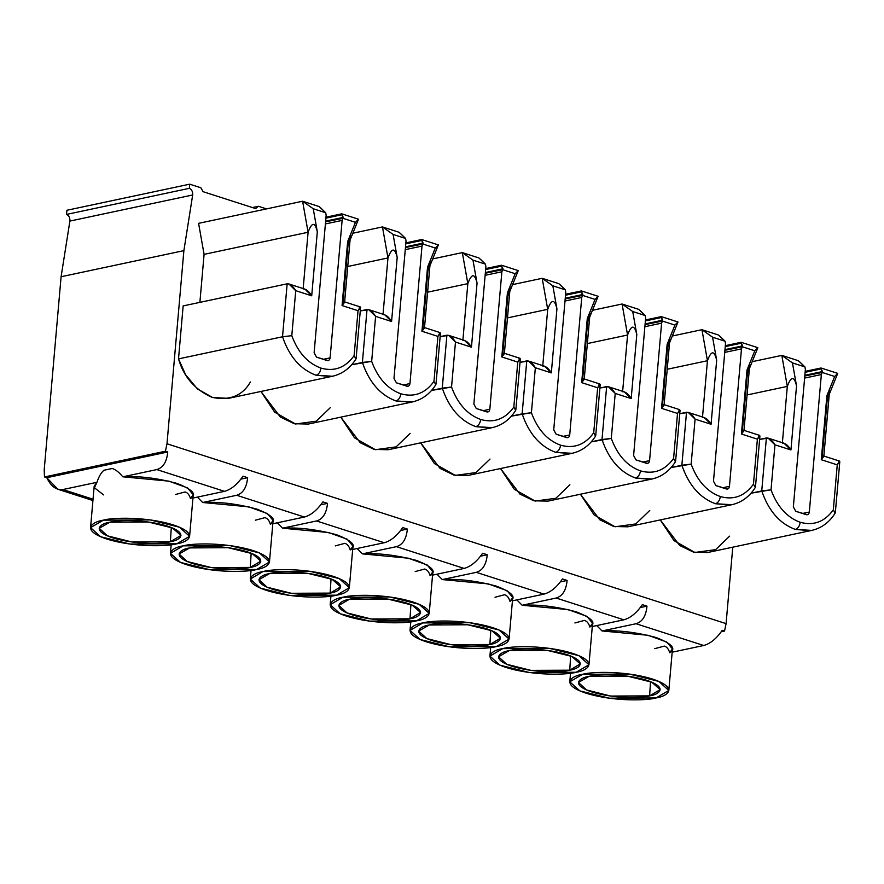 <?xml version="1.0" encoding="UTF-8"?>
<svg xmlns="http://www.w3.org/2000/svg" width="884" height="884" viewBox="0 0 884 884"><rect width="100%" height="100%" fill="white"/><g stroke="black" fill="none" stroke-linecap="round" stroke-linejoin="round"><path stroke-width="1.33" d="M810.308 530.665L795.335 529.428C779.754 523.671 768.561 510.83 761.743 490.929C768.561 510.83 779.754 523.671 795.335 529.428C797.987 528.477 799.611 526.091 800.208 522.278C786.937 517.416 777.202 506.598 771.025 489.813L751.035 493.206L761.743 490.929L766.384 437.967L759.621 439.403L768.108 438.121L774.959 444.818L771.025 489.813C777.202 506.598 786.937 517.416 800.208 522.278C813.589 525.991 824.628 521.858 833.325 509.858L837.259 464.862L821.291 459.713L826.894 395.689L834.662 376.474L822.197 372.462L821.346 374.54L809.324 512.024C808.959 514.101 807.954 514.985 806.296 514.687L795.755 511.295L793.346 506.886L805.379 369.401L804.926 366.915L792.462 362.904L796.539 385.932L790.937 449.956L774.959 444.818L790.937 449.956L796.539 385.932C794.175 375.921 791.103 376.076 787.312 386.407L781.821 355.39L798.374 360.716L804.926 366.915L805.379 369.401L793.346 506.886L795.755 511.295L807.368 514.742M730.438 504.974L715.465 503.736C699.885 497.979 688.691 485.139 681.873 465.238C688.691 485.139 699.885 497.979 715.465 503.736C718.106 502.786 719.742 500.399 720.338 496.576C707.056 491.725 697.332 480.907 691.155 464.122L671.166 467.514L681.873 465.238L686.514 412.276L679.752 413.712L688.238 412.419L695.089 419.127L691.155 464.122C697.332 480.907 707.056 491.725 720.338 496.576C733.72 500.3 744.759 496.167 753.455 484.167L757.389 439.16L741.422 434.022L747.013 369.998L754.792 350.782L742.328 346.771L741.477 348.849L729.455 486.333C729.09 488.41 728.084 489.294 726.427 488.996L715.885 485.603L713.476 481.194L725.499 343.71L725.057 341.224L712.581 337.213L716.67 360.23L711.067 424.265L695.089 419.127L711.067 424.265L716.67 360.23C714.305 350.23 711.222 350.384 707.443 360.716L701.951 329.699L718.504 335.025L725.057 341.224L725.499 343.71L713.476 481.194L715.885 485.603L727.499 489.051M650.569 479.283L635.596 478.045C620.015 472.288 608.822 459.448 602.004 439.536C608.822 459.448 620.015 472.288 635.596 478.045C638.237 477.095 639.861 474.708 640.469 470.885C627.187 466.034 617.463 455.216 611.286 438.431L591.286 441.823L602.004 439.536L606.645 386.584L599.882 388.021L608.369 386.728L615.22 393.435L611.286 438.431C617.463 455.216 627.187 466.034 640.469 470.885C653.851 474.609 664.89 470.476 673.586 458.476L677.52 413.469L661.541 408.331L667.144 344.307L674.923 325.091L662.447 321.08L661.608 323.157L649.574 460.641C649.221 462.719 648.215 463.603 646.558 463.304L636.016 459.912L633.607 455.503L645.629 318.019L645.187 315.533L632.712 311.511L636.8 334.539L631.198 398.573L615.22 393.435L631.198 398.573L636.8 334.539C634.436 324.538 631.353 324.693 627.574 335.025L622.082 304.008L638.635 309.334L645.187 315.533L645.629 318.019L633.607 455.503L636.016 459.912L647.629 463.36M570.699 453.591L555.716 452.354C540.146 446.597 528.952 433.757 522.135 413.845C528.952 433.757 540.146 446.597 555.716 452.354C558.368 451.392 559.992 449.017 560.6 445.193C547.318 440.342 537.594 429.525 531.417 412.74L511.416 416.132L522.135 413.845L526.765 360.893L520.013 362.329L528.499 361.037L535.35 367.744L531.417 412.74C537.594 429.525 547.318 440.342 560.6 445.193C573.981 448.917 585.02 444.785 593.716 432.784L597.65 387.778L581.672 382.639L587.274 318.616L595.054 299.4L582.578 295.389L581.738 297.466L569.705 434.95C569.351 437.027 568.346 437.911 566.688 437.602L556.135 434.221L553.738 429.812L565.76 292.328L565.318 289.83L552.843 285.819L556.931 308.847L551.329 372.882L535.35 367.744L551.329 372.882L556.931 308.847C554.555 298.836 551.483 299.002 547.704 309.334L542.201 278.316L558.765 283.631L565.318 289.83L565.76 292.328L553.738 429.812L556.135 434.221L567.76 437.668M490.83 427.9L475.846 426.663C460.277 420.894 449.083 408.065 442.265 388.153C449.083 408.065 460.277 420.894 475.846 426.663C478.498 425.701 480.123 423.326 480.73 419.502C467.448 414.651 457.724 403.833 451.547 387.048L431.547 390.43L442.265 388.153L446.895 335.202L440.144 336.638L448.619 335.345L455.481 342.053L451.547 387.048C457.724 403.833 467.448 414.651 480.73 419.502C494.112 423.226 505.14 419.093 513.836 407.093L517.781 362.086L501.803 356.948L507.405 292.924L515.184 273.708L502.709 269.697L501.869 271.775L489.835 409.259C489.482 411.336 488.465 412.22 486.808 411.911L476.266 408.53L473.868 404.121L485.891 266.637L485.449 264.139L472.973 260.128L477.051 283.156L471.448 347.191L455.481 342.053L471.448 347.191L477.051 283.156C474.686 273.145 471.614 273.311 467.835 283.642L462.332 252.614L478.896 257.94L485.449 264.139L485.891 266.637L473.868 404.121L476.266 408.53L487.891 411.977M410.961 402.198L395.977 400.96C380.407 395.203 369.203 382.374 362.396 362.462C369.203 382.374 380.407 395.203 395.977 400.96C398.629 400.01 400.253 397.634 400.861 393.811C387.579 388.96 377.844 378.142 371.667 361.357L351.677 364.738L362.396 362.462L367.026 309.511L360.274 310.947L368.75 309.654L375.612 316.362L371.667 361.357C377.844 378.142 387.579 388.96 400.861 393.811C414.231 397.535 425.27 393.402 433.967 381.402L437.911 336.395L421.933 331.257L427.536 267.233L435.315 248.017L422.839 244.006L421.999 246.083L409.966 383.568C409.612 385.645 408.596 386.529 406.938 386.22L396.397 382.827L393.988 378.429L406.021 240.945L405.579 238.448L393.104 234.437L397.181 257.465L391.579 321.5L375.612 316.362L391.579 321.5L397.181 257.465C394.817 247.454 391.745 247.619 387.966 257.951L382.463 226.923L399.016 232.249L405.579 238.448L406.021 240.945L393.988 378.429L396.397 382.827L408.01 386.286M250.404 381.998C242.47 395.767 229.696 400.894 212.105 397.38C194.867 389.689 183.673 376.849 178.513 358.882L282.526 336.771C289.333 356.683 300.527 369.512 316.107 375.269C318.759 374.319 320.384 371.943 320.991 368.12C307.709 363.269 297.974 352.451 291.797 335.666L282.526 336.771L178.513 358.882L183.154 305.919L287.156 283.819L183.154 305.919L178.513 358.882L185.607 374.706L197.353 388.849L212.646 397.546L228.514 398.353L332.517 376.241C342.252 373.998 350.064 368.263 355.932 359.037L354.097 355.699L358.031 310.704L342.064 305.566L347.666 241.542L355.445 222.326L342.97 218.315L342.119 220.392L330.097 357.876C329.732 359.954 328.726 360.838 327.069 360.528L316.527 357.136L314.118 352.738L326.152 215.254L325.699 212.757L313.234 208.746L317.312 231.774L311.709 295.808L295.742 290.67L291.797 335.666C297.974 352.451 307.709 363.269 320.991 368.12C334.362 371.844 345.401 367.711 354.097 355.699C345.401 367.711 334.362 371.844 320.991 368.12C320.384 371.943 318.759 374.319 316.107 375.269C300.527 369.512 289.333 356.683 282.526 336.771L287.156 283.819L288.88 283.963L295.742 290.67L311.709 295.808L317.312 231.774C314.947 221.762 311.875 221.928 308.096 232.26L302.593 201.232L319.146 206.558L325.699 212.757L326.152 215.254L314.118 352.738L316.527 357.136L328.141 360.595M266.537 208.9L258.382 206.27L255.642 208.591L203.077 191.684L200.878 187.773L189.695 184.181L189.331 188.336C191.762 189.519 192.878 191.729 192.679 194.977L183.883 250.636L166.988 443.779L726.084 623.629L732.77 547.174L726.084 623.629L724.526 631.088L721.234 631.784L724.526 631.088L726.084 623.629L166.988 443.779L183.883 250.636L61.095 276.736L69.891 221.077C70.09 217.829 68.974 215.608 66.554 214.425L66.908 210.27L189.695 184.181L200.878 187.773L203.077 191.684L255.642 208.591L258.382 206.27L266.537 208.9M199.883 302.361L204.082 254.36L198.591 223.343L302.593 201.232L198.591 223.343L204.082 254.36L308.096 232.26L204.082 254.36L199.883 302.361M330.273 407.69L316.262 421.182L295.499 424.011L274.659 412.165L260.924 391.457L280.339 417.027L294.284 423.723L308.383 424.044L412.386 401.933C422.121 399.69 429.933 393.955 435.801 384.728L433.967 381.402C425.27 393.402 414.231 397.535 400.861 393.811C400.253 397.634 398.629 400.01 395.977 400.96L412.397 401.933M410.143 433.381L396.131 446.873L375.38 449.702L354.528 437.856L340.793 417.149L360.208 442.718L374.153 449.415L388.253 449.735L492.255 427.624C501.99 425.381 509.803 419.646 515.681 410.419M490.012 459.072L476.001 472.564L455.249 475.393L434.398 463.548L420.662 442.84L440.077 468.409L454.022 475.106L468.122 475.426L572.125 453.315C581.871 451.072 589.672 445.337 595.551 436.11L593.716 432.784C585.02 444.785 573.981 448.917 560.6 445.193C559.992 449.017 558.368 451.392 555.716 452.354L572.136 453.315M569.882 484.763L555.87 498.256L535.118 501.084L514.278 489.239L500.532 468.531L519.947 494.101L533.892 500.797L547.992 501.118L651.994 479.006C661.74 476.774 669.542 471.028 675.42 461.802L673.586 458.476C664.89 470.476 653.851 474.609 640.469 470.885C639.861 474.708 638.237 477.095 635.596 478.045L652.005 479.006M649.751 510.455L635.74 523.947L614.988 526.776L594.147 514.93L580.401 494.222L599.827 519.792L613.761 526.499L627.861 526.809L731.864 504.698C741.61 502.466 749.411 496.72 755.29 487.493L753.455 484.167C744.759 496.167 733.72 500.3 720.338 496.576C719.742 500.399 718.106 502.786 715.465 503.736L731.875 504.698M729.631 536.146L715.609 549.638L694.857 552.467L674.017 540.621L660.271 519.914L679.697 545.483L693.642 552.191L707.73 552.5L811.744 530.4C821.479 528.157 829.28 522.411 835.159 513.184L833.325 509.858C824.628 521.858 813.589 525.991 800.208 522.278C799.611 526.091 797.987 528.477 795.335 529.428L811.744 530.389M44.2 469.879L61.095 276.736L44.2 469.879L44.476 476.951L165.43 451.238L166.988 443.779L165.43 451.238L44.476 476.951L46.797 477.692C51.007 486.421 56.388 490.366 62.919 489.537L96.931 482.31C98.853 476.564 101.196 472.542 103.947 470.244C101.196 472.542 98.853 476.564 96.931 482.31L62.919 489.537L93.041 499.217L62.919 489.537L57.78 489.228L46.797 477.692L167.75 451.989L46.797 477.692L44.476 476.951L44.2 469.879M656.038 697.951C667.232 696.36 679.266 687.907 652.525 679.067C624.877 670.415 590.799 671.774 582.556 674.315C571.362 675.906 559.34 684.349 586.081 693.189C613.728 701.841 647.795 700.493 656.038 697.951L609.186 698.194L579.849 690.879L569.782 681.796L582.556 674.315L629.419 674.061L658.757 681.376L668.823 690.459L656.038 697.951M649.618 695.885C642.823 697.973 614.7 699.1 591.882 691.951C569.815 684.658 579.749 677.685 588.987 676.382C595.783 674.282 623.905 673.166 646.723 680.304C668.79 687.597 658.856 694.57 649.618 695.885L660.171 689.608L651.674 682.128L627.463 676.149L588.987 676.382L578.445 682.459L586.556 689.973L610.756 696.062L649.618 695.885L650.525 681.652L649.618 695.885M669.718 652.724L672.459 648.922L666.779 642.038L648.016 635.276L602.037 630.955L596.711 625.574L602.037 630.955L636.038 623.728L703.719 645.497C710.349 643.685 716.515 638.624 722.217 630.336C716.515 638.624 710.349 643.685 703.719 645.497L672.171 652.204L703.719 645.497L636.038 623.728L602.037 630.955C618.247 630.027 636.281 632.215 656.16 637.53C672.006 643.707 676.525 648.768 669.718 652.724C668.613 649.044 666.823 646.834 664.337 646.094L654.757 648.646M636.038 623.728C642.392 621.817 646.038 615.96 646.977 606.137L640.281 607.562L646.977 606.137C646.038 615.96 642.392 621.817 636.038 623.728M576.169 672.26C587.363 670.669 599.396 662.215 572.655 653.375C545.008 644.723 510.93 646.082 502.687 648.624C491.493 650.204 479.471 658.657 506.212 667.497C533.859 676.149 567.926 674.79 576.169 672.26L529.306 672.503L499.979 665.188L489.913 656.105L502.687 648.624L549.55 648.37L578.887 655.685L588.954 664.768L576.169 672.26M569.749 670.194C562.953 672.282 534.831 673.398 512.013 666.26C489.946 658.967 499.869 651.994 509.107 650.679C515.913 648.591 544.036 647.475 566.843 654.613C588.921 661.906 578.987 668.879 569.749 670.194L580.302 663.917L571.793 656.436L547.594 650.458L509.107 650.679L498.576 656.768L506.687 664.271L530.886 670.37L569.749 670.194L570.644 655.961L569.749 670.194M589.849 627.032L592.589 623.231L586.91 616.347L568.147 609.584L522.168 605.264L516.842 599.882L522.168 605.264L556.169 598.037L623.85 619.806C630.48 617.993 636.646 612.932 642.348 604.645C636.646 612.932 630.48 617.993 623.85 619.806L592.302 626.513L623.85 619.806L556.169 598.037L522.168 605.264C538.367 604.336 556.412 606.523 576.291 611.839C592.136 618.015 596.656 623.076 589.849 627.032C588.744 623.342 586.954 621.132 584.468 620.402L574.887 622.955M556.169 598.037C562.522 596.125 566.169 590.269 567.108 580.445L560.412 581.871L567.108 580.445C566.169 590.269 562.522 596.125 556.169 598.037M496.3 646.569C507.493 644.977 519.527 636.524 492.786 627.684C465.139 619.032 431.06 620.391 422.817 622.922C411.624 624.513 399.59 632.966 426.331 641.806C453.978 650.458 488.056 649.099 496.3 646.569L449.437 646.812L420.11 639.497L410.043 630.414L422.817 622.922L469.68 622.679L499.007 629.994L509.085 639.077L496.3 646.569M489.88 644.502C483.073 646.591 454.962 647.707 432.143 640.569C410.077 633.275 419.999 626.303 429.237 624.988C436.044 622.9 464.166 621.784 486.974 628.922C509.04 636.215 499.117 643.187 489.88 644.502L500.432 638.226L491.924 630.745L467.724 624.767L429.237 624.988L418.707 631.077L426.817 638.579L451.017 644.679L489.88 644.502L490.775 630.27L489.88 644.502M509.969 601.341L512.72 597.54L507.04 590.656L488.266 583.893L442.287 579.572L436.972 574.191L442.287 579.572L476.299 572.346L543.98 594.114C550.61 592.291 556.765 587.241 562.467 578.954C556.765 587.241 550.61 592.291 543.98 594.114L512.433 600.822L543.98 594.114L476.299 572.346L442.287 579.572C458.498 578.644 476.542 580.832 496.421 586.147C512.267 592.324 516.786 597.385 509.969 601.341C508.875 597.65 507.084 595.44 504.587 594.711L495.018 597.264M476.299 572.346C482.653 570.434 486.288 564.578 487.239 554.754L480.542 556.18L487.239 554.754C486.288 564.578 482.653 570.434 476.299 572.346M416.43 620.866C427.624 619.286 439.657 610.833 412.916 601.993C385.269 593.341 351.191 594.7 342.948 597.23C331.754 598.822 319.721 607.275 346.462 616.115C374.109 624.767 408.187 623.408 416.43 620.866L369.567 621.12L340.241 613.805L330.163 604.722L342.948 597.23L389.811 596.987L419.138 604.302L429.215 613.385L416.43 620.866M410.01 618.811C403.203 620.899 375.092 622.016 352.274 614.877C330.207 607.584 340.13 600.612 349.368 599.297C356.175 597.208 384.286 596.092 407.104 603.231C429.171 610.524 419.248 617.496 410.01 618.811L420.563 612.535L412.054 605.054L387.844 599.076L349.368 599.297L338.837 605.385L346.948 612.888L371.147 618.977L410.01 618.811L410.905 604.579L410.01 618.811M430.099 575.65L432.84 571.849L427.171 564.964L408.397 558.202L362.418 553.881L357.092 548.5L362.418 553.881L396.43 546.655L464.111 568.423C470.73 566.6 476.896 561.55 482.598 553.262C476.896 561.55 470.73 566.6 464.111 568.423L432.552 575.13L464.111 568.423L396.43 546.655L362.418 553.881C378.628 552.942 396.673 555.141 416.552 560.456C432.398 566.633 436.917 571.694 430.099 575.65C429.005 571.959 427.215 569.749 424.718 569.02L415.148 571.572M396.43 546.655C402.772 544.743 406.419 538.886 407.358 529.063L400.673 530.488L407.358 529.063C406.419 538.886 402.772 544.743 396.43 546.655M336.561 595.175C347.755 593.584 359.788 585.142 333.047 576.302C305.4 567.65 271.322 568.998 263.078 571.539C251.885 573.13 239.851 581.584 266.592 590.424C294.239 599.076 328.318 597.717 336.561 595.175L289.698 595.429L260.371 588.114L250.294 579.031L263.078 571.539L309.941 571.296L339.268 578.611L349.335 587.694L336.561 595.175M330.141 593.109C323.334 595.208 295.212 596.324 272.405 589.186C250.338 581.893 260.261 574.92 269.498 573.606C276.305 571.517 304.416 570.39 327.235 577.539C349.302 584.832 339.379 591.805 330.141 593.109L340.694 586.843L332.185 579.363L307.975 573.385L269.498 573.606L258.957 579.694L267.078 587.197L291.278 593.286L330.141 593.109L331.036 578.887L330.141 593.109M350.23 549.958L352.97 546.157L347.302 539.262L328.528 532.511L282.548 528.19L277.222 522.809L282.548 528.19L316.56 520.963L384.242 542.732C390.861 540.909 397.026 535.859 402.728 527.571C397.026 535.859 390.861 540.909 384.242 542.732L352.683 549.439L384.242 542.732L316.56 520.963L282.548 528.19C298.759 527.251 316.803 529.45 336.671 534.765C352.528 540.942 357.048 546.003 350.23 549.958C349.136 546.268 347.346 544.058 344.848 543.328L335.268 545.881M316.56 520.963C322.903 519.052 326.55 513.184 327.489 503.372L320.804 504.797L327.489 503.372C326.55 513.184 322.903 519.052 316.56 520.963M252.161 207.596L258.382 206.27L252.161 207.596M256.692 569.484C267.885 567.893 279.908 559.45 253.167 550.61C225.519 541.958 191.452 543.306 183.209 545.848C172.015 547.439 159.982 555.881 186.723 564.732C214.37 573.385 248.448 572.025 256.692 569.484L209.828 569.738L180.491 562.423L170.424 553.34L183.209 545.848L230.072 545.605L259.399 552.92L269.465 562.003L256.692 569.484M250.271 567.418C243.465 569.517 215.342 570.633 192.535 563.495C170.457 556.202 180.391 549.229 189.629 547.914C196.425 545.826 224.547 544.699 247.365 551.848C269.432 559.141 259.509 566.114 250.271 567.418L260.824 561.152L252.316 553.671L228.105 547.693L189.629 547.914L179.087 554.003L187.198 561.506L211.409 567.594L250.271 567.418L251.167 553.196L250.271 567.418M270.36 524.267L273.101 520.466L267.432 513.571L248.658 506.819L202.679 502.499L197.353 497.117L202.679 502.499L236.691 495.272L304.372 517.041C310.991 515.217 317.157 510.167 322.859 501.88C317.157 510.167 310.991 515.217 304.372 517.041L272.813 523.748L304.372 517.041L236.691 495.272L202.679 502.499C218.889 501.559 236.934 503.758 256.802 509.073C272.659 515.25 277.178 520.311 270.36 524.267C269.266 520.577 267.465 518.367 264.979 517.637L255.399 520.19M190.491 498.576L193.231 494.775L187.552 487.88L168.789 481.128L122.81 476.808C119.075 472.266 115.539 469.492 112.202 468.498C115.539 469.492 119.075 472.266 122.81 476.808L156.822 469.581L224.492 491.349L192.944 498.057L224.492 491.349C231.122 489.526 237.288 484.476 242.989 476.189L247.619 477.68C246.68 487.493 243.034 493.36 236.691 495.272C243.034 493.36 246.68 487.493 247.619 477.68L240.934 479.106L247.619 477.68L242.989 476.189C237.288 484.476 231.122 489.526 224.492 491.349L156.822 469.581L122.81 476.808C139.02 475.868 157.065 478.067 176.933 483.382C192.778 489.559 197.298 494.62 190.491 498.576C189.397 494.885 187.596 492.675 185.11 491.946L175.529 494.499M66.908 210.27L66.554 214.425L189.331 188.336L189.695 184.181L66.908 210.27M176.822 543.793C188.016 542.201 200.038 533.759 173.297 524.919C145.65 516.267 111.583 517.615 103.34 520.157C92.146 521.748 80.112 530.19 106.853 539.041C134.501 547.693 168.579 546.334 176.822 543.793L129.959 544.036L100.621 536.732L90.555 527.649L103.34 520.157L150.192 519.914L179.529 527.229L189.596 536.312L176.822 543.793M170.391 541.726C163.595 543.826 135.473 544.942 112.655 537.803C90.588 530.51 100.522 523.538 109.76 522.223C116.555 520.124 144.678 519.007 167.496 526.146C189.563 533.45 179.64 540.422 170.391 541.726L180.955 535.461L172.446 527.98L148.236 522.002L109.76 522.223L99.218 528.312L107.329 535.814L131.539 541.903L170.391 541.726L171.297 527.505L170.391 541.726M156.822 469.581C163.164 467.669 166.811 461.802 167.75 451.989L165.43 451.238L167.75 451.989C166.811 461.802 163.164 467.669 156.822 469.581M103.572 494.885L94.433 487.78L96.931 482.31L94.19 486.112L90.555 527.649M322.859 501.88L327.489 503.372L322.859 501.88M402.728 527.571L407.358 529.063L402.728 527.571M482.598 553.262L487.239 554.754L482.598 553.262M562.467 578.954L567.108 580.445L562.467 578.954M642.348 604.645L646.977 606.137L642.348 604.645M722.217 630.336L724.526 631.088L722.217 630.336M112.202 468.498L103.947 470.244L112.202 468.498M192.679 194.977L69.891 221.077L61.095 276.736L183.883 250.636L192.679 194.977C192.878 191.729 191.762 189.519 189.331 188.336L66.554 214.425C68.974 215.608 70.09 217.829 69.891 221.077L192.679 194.977M331.091 376.507L316.107 375.269L332.528 376.241M327.069 360.528C328.726 360.838 329.732 359.954 330.097 357.876L323.301 359.324L330.097 357.876L342.119 220.392L342.97 218.315L355.445 222.326L347.666 241.542L342.064 305.566L344.605 302.339L350.373 236.404L347.666 241.542C351.081 233.387 351.202 234.58 348.031 245.1L343.069 301.798L344.219 301.764L342.064 305.566L358.031 310.704L354.097 355.699M358.506 219.221L350.042 240.117L358.506 219.221L341.942 213.895L358.506 219.221L355.445 222.326L358.506 219.221M303.135 288.957L308.096 232.26L303.135 288.957C306.019 288.891 308.87 291.179 311.709 295.808L304.858 289.101L288.88 283.963M342.119 220.392L325.389 223.95L342.119 220.392M341.953 214.746L342.97 218.315L325.577 221.84L343.003 218.138L343.257 217.398L325.632 221.144L343.257 217.398L341.953 214.746L325.898 218.16L341.953 214.746L341.942 213.895M295.742 290.67C292.902 286.04 290.04 283.753 287.156 283.819L282.526 336.771L291.797 335.666L295.742 290.67M359.037 306.936L360.573 307.477L358.031 310.704L360.197 306.903L344.219 301.764M320.704 207.906L319.146 206.558L302.593 201.232L313.234 208.746L325.699 212.757L320.704 207.906M313.234 208.746L302.593 201.232L308.096 232.26C311.875 221.928 314.947 221.762 317.312 231.774L313.234 208.746M406.938 386.22C408.596 386.529 409.612 385.645 409.966 383.568L403.17 385.015L409.966 383.568L421.999 246.083L422.839 244.006L435.315 248.017L427.536 267.233L421.933 331.257L424.475 328.03L430.243 262.095L427.536 267.233C430.95 259.078 431.072 260.272 427.9 270.791L422.939 327.489L424.088 327.456L421.933 331.257L437.911 336.395L433.967 381.402M438.376 244.912L429.911 265.808L438.376 244.912L421.823 239.586L438.376 244.912L435.315 248.017L438.376 244.912M352.838 233.221L382.463 226.923L352.838 233.221M347.732 266.493L387.966 257.951L347.732 266.493M383.004 314.649L387.966 257.951L383.004 314.649C385.888 314.582 388.75 316.87 391.579 321.5L384.728 314.792L368.75 309.654M421.999 246.083L405.259 249.642L421.999 246.083M421.823 240.437L422.839 244.006L405.447 247.542L422.872 243.829L423.127 243.089L405.502 246.835L423.127 243.089L421.823 240.437L405.767 243.851L421.823 240.437L421.823 239.586M375.612 316.362C372.772 311.732 369.91 309.444 367.026 309.511L362.396 362.462L371.667 361.357L375.612 316.362M438.906 332.627L440.442 333.169L437.911 336.395L440.066 332.594L424.088 327.456M400.574 233.597L399.016 232.249L382.463 226.923L393.104 234.437L405.579 238.448L400.574 233.597M393.104 234.437L382.463 226.923L387.966 257.951C391.745 247.619 394.817 247.454 397.181 257.465L393.104 234.437M486.808 411.911C488.465 412.22 489.482 411.336 489.835 409.259L483.04 410.706L489.835 409.259L501.869 271.775L502.709 269.697L515.184 273.708L507.405 292.924L501.803 356.948L504.344 353.722L510.112 287.786L507.405 292.924C510.819 284.77 510.941 285.963 507.77 296.483L502.808 353.18L503.957 353.147L501.803 356.948L517.781 362.086L513.836 407.093C505.14 419.093 494.112 423.226 480.73 419.502C480.123 423.326 478.498 425.701 475.846 426.663L492.266 427.624M518.245 270.603L509.781 291.499L518.245 270.603L501.692 265.277L518.245 270.603L515.184 273.708L518.245 270.603M432.707 258.913L462.332 252.614L432.707 258.913M427.602 292.184L467.835 283.642L427.602 292.184M462.873 340.34L467.835 283.642L462.873 340.34C465.757 340.274 468.619 342.561 471.448 347.191L464.597 340.484L448.619 335.345M501.869 271.775L485.128 275.333L501.869 271.775M501.692 266.128L502.709 269.697L485.316 273.233L502.742 269.521L502.996 268.78L485.371 272.526L502.996 268.78L501.692 266.128L485.636 269.543L501.692 266.128L501.692 265.277M455.481 342.053C452.641 337.423 449.779 335.135 446.895 335.202L442.265 388.153L451.547 387.048L455.481 342.053M515.67 410.408L513.836 407.093M518.786 358.318L520.311 358.86L517.781 362.086L519.936 358.285L503.957 353.147M480.454 259.288L478.896 257.94L462.332 252.614L472.973 260.128L485.449 264.139L480.454 259.288M472.973 260.128L462.332 252.614L467.835 283.642C471.614 273.311 474.686 273.145 477.051 283.156L472.973 260.128M566.688 437.602C568.346 437.911 569.351 437.027 569.705 434.95L562.909 436.398L569.705 434.95L581.738 297.466L582.578 295.389L595.054 299.4L587.274 318.616L581.672 382.639L584.214 379.413L589.982 313.477L587.274 318.616C590.689 310.461 590.81 311.654 587.639 322.174L582.678 378.871L583.838 378.838L581.672 382.639L597.65 387.778L593.716 432.784M598.114 296.295L589.661 317.19L598.114 296.295L581.561 290.969L598.114 296.295L595.054 299.4L598.114 296.295M512.576 284.604L542.201 278.316L512.576 284.604M507.482 317.886L547.704 309.334L507.482 317.886M542.743 366.031L547.704 309.334L542.743 366.031C545.627 365.965 548.489 368.252 551.329 372.882L544.467 366.175L528.499 361.037M581.738 297.466L564.998 301.024L581.738 297.466M581.561 291.819L582.578 295.389L565.185 298.925L582.611 295.212L582.876 294.483L565.252 298.228L582.876 294.483L581.561 291.819L565.506 295.234L581.561 291.819L581.561 290.969M535.35 367.744C532.511 363.114 529.649 360.827 526.765 360.893L522.135 413.845L531.417 412.74L535.35 367.744M598.656 384.01L600.192 384.551L597.65 387.778L599.805 383.976L583.838 378.838M560.323 284.979L558.765 283.631L542.201 278.316L552.843 285.819L565.318 289.83L560.323 284.979M552.843 285.819L542.201 278.316L547.704 309.334C551.483 299.002 554.555 298.836 556.931 308.847L552.843 285.819M646.558 463.304C648.215 463.603 649.221 462.719 649.574 460.641L642.779 462.089L649.574 460.641L661.608 323.157L662.447 321.08L674.923 325.091L667.144 344.307L661.541 408.331L664.083 405.104L669.851 339.169L667.144 344.307C670.558 336.152 670.68 337.345 667.508 347.865L662.547 404.563L663.707 404.529L661.541 408.331L677.52 413.469L673.586 458.476M677.984 321.986L669.531 342.882L677.984 321.986L661.431 316.66L677.984 321.986L674.923 325.091L677.984 321.986M592.446 310.295L622.082 304.008L592.446 310.295M587.352 343.578L627.574 335.025L587.352 343.578M622.612 391.722L627.574 335.025L622.612 391.722C625.496 391.656 628.358 393.944 631.198 398.573L624.336 391.866L608.369 386.728M661.608 323.157L644.867 326.715L661.608 323.157M661.442 317.511L662.447 321.08L645.055 324.616L662.481 320.903L662.746 320.174L645.121 323.92L662.746 320.174L661.442 317.511L645.375 320.925L661.442 317.511L661.431 316.66M615.22 393.435C612.38 388.805 609.518 386.518 606.645 386.584L602.004 439.536L611.286 438.431L615.22 393.435M678.525 409.701L680.061 410.242L677.52 413.469L679.674 409.668L663.707 404.529M640.193 310.671L638.635 309.334L622.082 304.008L632.712 311.511L645.187 315.533L640.193 310.671M632.712 311.511L622.082 304.008L627.574 335.025C631.353 324.693 634.436 324.538 636.8 334.539L632.712 311.511M726.427 488.996C728.084 489.294 729.09 488.41 729.455 486.333L722.659 487.78L729.455 486.333L741.477 348.849L742.328 346.771L754.792 350.782L747.013 369.998L741.422 434.022L743.952 430.795L749.72 364.86L747.013 369.998C750.428 361.843 750.549 363.037 747.378 373.567L742.416 430.254L743.577 430.221L741.422 434.022L757.389 439.16L753.455 484.167M757.853 347.677L749.4 368.573L757.853 347.677L741.3 342.351L757.853 347.677L754.792 350.782L757.853 347.677M672.315 335.997L701.951 329.699L672.315 335.997M667.221 369.269L707.443 360.716L667.221 369.269M702.482 417.414L707.443 360.716L702.482 417.414C705.366 417.347 708.228 419.635 711.067 424.265L704.205 417.557L688.238 412.419M741.477 348.849L724.747 352.407L741.477 348.849M741.311 343.202L742.328 346.771L724.924 350.307L742.361 346.605L742.615 345.865L724.99 349.611L742.615 345.865L741.311 343.202L725.245 346.616L741.311 343.202L741.3 342.351M695.089 419.127C692.249 414.497 689.398 412.209 686.514 412.276L681.873 465.238L691.155 464.122L695.089 419.127M758.395 435.392L759.931 435.934L757.389 439.16L759.555 435.359L743.577 430.221M720.062 336.362L718.504 335.025L701.951 329.699L712.581 337.213L725.057 341.224L720.062 336.362M712.581 337.213L701.951 329.699L707.443 360.716C711.222 350.384 714.305 350.23 716.67 360.23L712.581 337.213M806.296 514.687C807.954 514.985 808.959 514.101 809.324 512.024L802.528 513.471L809.324 512.024L821.346 374.54L822.197 372.462L834.662 376.474L826.894 395.689L821.291 459.713L823.822 456.487L829.59 390.551L826.894 395.689C830.308 387.535 830.419 388.728 827.247 399.259L822.286 455.956L823.446 455.912L821.291 459.713L837.259 464.862L833.325 509.858M837.723 373.368L829.269 394.264L837.723 373.368L821.17 368.042L837.723 373.368L834.662 376.474L837.723 373.368M752.185 361.689L781.821 355.39L752.185 361.689M747.091 394.96L787.312 386.407L747.091 394.96M782.351 443.105L787.312 386.407L782.351 443.105C785.235 443.039 788.097 445.326 790.937 449.956L784.086 443.26L768.108 438.121M821.346 374.54L804.617 378.098L821.346 374.54M821.181 368.893L822.197 372.462L804.794 375.998L822.231 372.297L822.485 371.556L804.86 375.302L822.485 371.556L821.181 368.893L805.125 372.308L821.181 368.893L821.17 368.042M774.959 444.818C772.13 440.188 769.268 437.9 766.384 437.967L761.743 490.929L771.025 489.813L774.959 444.818M838.264 461.094L839.8 461.625L837.259 464.862L839.424 461.05L823.446 455.912M799.932 362.064L798.374 360.716L781.821 355.39L792.462 362.904L804.926 366.915L799.932 362.064M792.462 362.904L781.821 355.39L787.312 386.407C791.103 376.076 794.175 375.921 796.539 385.932L792.462 362.904M92.93 500.532L57.78 489.228M189.596 536.312L193.231 494.775M341.688 213.862L325.975 217.199M356.108 358.506L360.573 307.477M171.176 544.754L170.424 553.34M269.465 562.003L273.101 520.466M421.558 239.553L405.844 242.89M435.978 384.197L440.442 333.169M251.045 570.445L250.294 579.031M349.335 587.694L352.97 546.157M501.427 265.244L485.725 268.581M515.847 409.889L520.311 358.86M330.914 596.136L330.163 604.722M429.215 613.385L432.84 571.849M581.296 290.935L565.594 294.273M595.728 435.591L600.192 384.551M410.795 621.828L410.043 630.414M509.085 639.077L512.72 597.54M661.166 316.627L645.464 319.975M675.597 461.282L680.061 410.242M490.664 647.519L489.913 656.105M588.954 664.768L592.589 623.231M741.046 342.318L725.333 345.666M755.466 486.974L759.931 435.934M570.534 673.21L569.782 681.796M668.823 690.459L672.459 648.922M820.916 368.02L805.202 371.357M835.336 512.665L839.8 461.625"/></g></svg>
